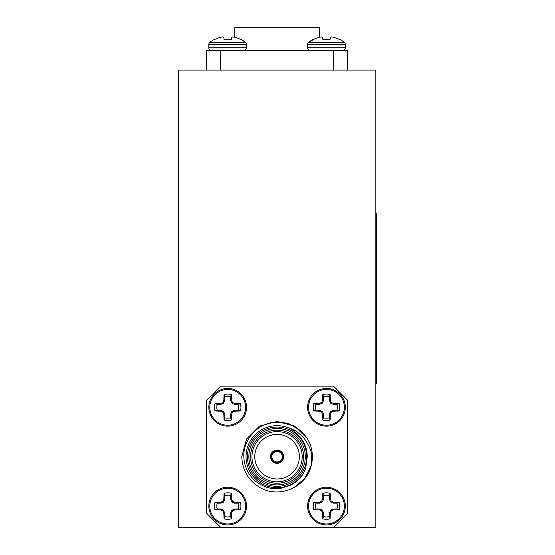 <?xml version="1.0" encoding="UTF-8"?>
<svg xmlns="http://www.w3.org/2000/svg" width="555" height="555" viewBox="0 0 555 555"><rect width="100%" height="100%" fill="white"/><g stroke="black" fill="none" stroke-linecap="round" stroke-linejoin="round"><path stroke-width="0.83" d="M241.8 456.703L246.524 439.06L259.442 426.15L277.077 421.425L294.712 426.15L307.449 438.755A35.277 35.277 0 0 1 311.161 465.791C305.978 488.018 278.374 498.855 259.442 487.248C248.154 480.186 242.278 470.002 241.8 456.703L246.524 439.06L259.442 426.15L277.077 421.425L294.712 426.15M247.447 456.703A29.63 29.63 0 0 1 277.077 427.066A29.63 29.63 0 0 1 306.707 456.703A29.63 29.63 0 0 1 277.077 486.333A29.63 29.63 0 0 1 247.447 456.703M293.588 487.873L304.966 478.299L311.161 465.791L311.612 456.703C311.924 451.687 309.184 445.242 303.391 437.368L297.286 432.019C295.69 430.59 288.968 427.752 288.579 427.87A31.045 31.045 0 0 0 246.031 456.703A31.045 31.045 0 0 0 305.638 468.864C301.594 476.773 300.387 479.347 291.32 484.904L280.872 488.344C273.858 488.677 270.105 488.553 269.612 487.984C264.617 487.054 255.737 482.899 251.422 476.939C246.621 471.153 244.096 464.403 243.867 456.703C242.972 442.051 254.613 426.733 268.807 423.458C270.646 421.904 287.261 421.856 290.667 424.686L300.165 430.368C301.358 430.937 303.786 433.726 307.449 438.755M251.963 456.703A25.114 25.114 0 0 0 277.077 481.816A25.114 25.114 0 0 0 302.191 456.703A25.114 25.114 0 0 0 277.077 431.582A25.114 25.114 0 0 0 251.963 456.703M254.78 456.703A22.297 22.297 0 0 0 277.077 478.993A22.297 22.297 0 0 0 299.374 456.703A22.297 22.297 0 0 0 277.077 434.405A22.297 22.297 0 0 0 254.78 456.703M303.606 456.703A26.529 26.529 0 0 1 277.077 483.225A26.529 26.529 0 0 1 250.548 456.703A26.529 26.529 0 0 1 277.077 430.174A26.529 26.529 0 0 1 303.606 456.703M305.299 456.703A28.222 28.222 0 0 0 277.077 428.481A28.222 28.222 0 0 0 248.855 456.703A28.222 28.222 0 0 0 277.077 484.917A28.222 28.222 0 0 0 305.299 456.703M270.445 456.703A6.632 6.632 0 0 0 277.077 463.328A6.632 6.632 0 0 0 283.709 456.703A6.632 6.632 0 0 0 277.077 450.07A6.632 6.632 0 0 0 270.445 456.703M271.853 456.703A5.224 5.224 0 0 0 277.077 461.92A5.224 5.224 0 0 0 282.301 456.703A5.224 5.224 0 0 0 277.077 451.479A5.224 5.224 0 0 0 271.853 456.703M283.147 456.703A6.07 6.07 0 0 1 277.077 462.766A6.07 6.07 0 0 1 271.006 456.703A6.07 6.07 0 0 1 277.077 450.632A6.07 6.07 0 0 1 283.147 456.703M329.358 417.79L330.128 420.031A13.237 13.237 0 0 1 322.795 420.031A28.506 2.484 -90 0 1 322.615 414.502L323.572 414.314L322.538 411.664L319.763 410.27L315.982 410.207L313.741 410.977A13.237 13.237 0 0 1 313.741 403.645A28.506 2.484 0 0 1 319.271 403.464L319.458 404.422L322.538 402.965L323.572 400.315L323.572 396.832A10.871 10.871 0 0 1 329.358 396.832L330.128 394.591A28.506 2.484 90 0 1 330.308 400.12L329.358 400.315L330.815 403.388L333.465 404.422L336.94 404.422A10.871 10.871 0 0 1 336.94 410.207L333.16 410.27L330.392 411.664L329.358 414.314L329.358 417.79A10.871 10.871 0 0 1 323.572 417.79L323.572 414.314M315.982 410.207A10.871 10.871 0 0 1 315.982 404.422L313.741 403.645M307.609 407.315A18.849 18.849 0 0 1 326.465 388.465A18.849 18.849 0 0 1 345.314 407.315A18.849 18.849 0 0 1 326.465 426.164A18.849 18.849 0 0 1 307.609 407.315A18.849 18.849 0 0 1 326.465 388.465A18.849 18.849 0 0 1 345.314 407.315M230.582 417.79L231.359 420.031A28.506 2.484 -90 0 0 231.539 414.502L230.582 414.314L231.615 411.664L234.39 410.27L238.171 410.207L240.412 410.977A13.237 13.237 0 0 0 240.412 403.645A28.506 2.484 180 0 0 234.883 403.464L234.696 404.422L232.046 403.388L230.644 400.613L230.582 396.832L231.359 394.591A13.237 13.237 0 0 0 224.026 394.591A28.506 2.484 90 0 0 223.845 400.12L224.796 400.315L223.339 403.388L220.689 404.422L217.213 404.422A10.871 10.871 0 0 0 217.213 410.207L220.994 410.27L223.762 411.664L224.796 414.314L224.796 417.79A10.871 10.871 0 0 0 230.582 417.79L230.582 414.314M224.796 414.314L223.845 414.502A28.506 2.484 90 0 0 224.026 420.031A13.237 13.237 0 0 0 231.359 420.031M238.171 410.207A10.871 10.871 0 0 0 238.171 404.422L240.412 403.645M246.545 407.315A18.849 18.849 0 0 0 227.689 388.465A18.849 18.849 0 0 0 208.84 407.315A18.849 18.849 0 0 0 227.689 426.164A18.849 18.849 0 0 0 246.545 407.315A18.849 18.849 0 0 0 227.689 388.465A18.849 18.849 0 0 0 208.84 407.315M323.572 495.608L322.795 493.367A28.506 2.484 90 0 0 322.615 498.896L323.572 499.084L322.538 501.734L319.763 503.128L315.982 503.191L313.741 502.421A13.237 13.237 0 0 0 313.741 509.754A28.506 2.484 0 0 0 319.271 509.934L319.458 508.977L322.108 510.01L323.51 512.785L323.572 516.566L322.795 518.807A13.237 13.237 0 0 0 330.128 518.807A28.506 2.484 -90 0 0 330.308 513.278L329.358 513.084L330.815 510.01L333.465 508.977L336.94 508.977A10.871 10.871 0 0 0 336.94 503.191L333.16 503.128L330.392 501.734L329.358 499.084L329.358 495.608A10.871 10.871 0 0 0 323.572 495.608L323.572 499.084M329.358 499.084L330.308 498.896A28.506 2.484 -90 0 0 330.128 493.367A13.237 13.237 0 0 0 322.795 493.367M315.982 503.191A10.871 10.871 0 0 0 315.982 508.977L313.741 509.754M307.609 506.084A18.849 18.849 0 0 0 326.465 524.933A18.849 18.849 0 0 0 345.314 506.084A18.849 18.849 0 0 0 326.465 487.235A18.849 18.849 0 0 0 307.609 506.084A18.849 18.849 0 0 1 326.465 487.235A18.849 18.849 0 0 1 345.314 506.084M224.796 495.608L224.026 493.367A13.237 13.237 0 0 1 231.359 493.367A28.506 2.484 90 0 1 231.539 498.896L230.582 499.084L231.615 501.734L234.39 503.128L238.171 503.191L240.412 502.421A13.237 13.237 0 0 1 240.412 509.754A28.506 2.484 180 0 1 234.883 509.934L234.696 508.977L231.615 510.433L230.582 513.084L230.582 516.566A10.871 10.871 0 0 1 224.796 516.566L224.026 518.807A28.506 2.484 -90 0 1 223.845 513.278L224.796 513.084L223.339 510.01L220.689 508.977L217.213 508.977A10.871 10.871 0 0 1 217.213 503.191L220.994 503.128L223.762 501.734L224.796 499.084L224.796 495.608A10.871 10.871 0 0 1 230.582 495.608L230.582 499.084M238.171 503.191A10.871 10.871 0 0 1 238.171 508.977L240.412 509.754M227.689 524.933A18.849 18.849 0 0 1 208.84 506.084A18.849 18.849 0 0 1 227.689 487.235A18.849 18.849 0 0 1 246.545 506.084A18.849 18.849 0 0 1 227.689 524.933M208.84 506.084A18.849 18.849 0 0 1 227.689 487.235A18.849 18.849 0 0 1 246.545 506.084M319.437 37.254L319.437 27.75L234.716 27.75L234.716 37.254M319.569 37.227L319.569 37.227A28.284 26.03 -102.9 0 1 321.359 36.956A28.284 26.03 -102.9 0 0 319.569 37.227L319.271 37.296A28.506 28.395 180 0 0 313.741 39.356L308.566 42.409A2.56 2.56 0 0 0 307.609 44.407L307.609 47.765A2.56 2.56 0 0 0 310.169 50.325M246.545 44.407L208.84 44.407A2.56 2.56 0 0 1 209.797 42.409L245.588 42.409A28.541 28.541 0 0 0 240.925 39.356L245.588 42.409A2.56 2.56 0 0 1 246.545 44.407L246.545 47.765A2.56 2.56 0 0 1 243.985 50.325M307.609 44.407L345.314 44.407A2.56 2.56 0 0 0 344.357 42.409L308.566 42.409A28.541 28.541 0 0 1 313.221 39.356M211.4 50.325A2.56 2.56 0 0 1 208.84 47.765L246.545 47.765M342.754 50.325A2.56 2.56 0 0 0 345.314 47.765L307.609 47.765M220.633 527.25L333.52 527.25L347.624 513.139L347.624 400.259L333.52 386.148L220.633 386.148L206.522 400.259L206.522 513.139L220.633 527.25L178.308 527.25L178.308 70.083L375.846 70.083L375.846 527.25L333.52 527.25M206.522 70.083L206.522 50.325L347.624 50.325L347.624 70.083M333.52 70.083L333.52 50.325M220.633 50.325L220.633 70.083M321.782 36.956L321.359 36.956L321.782 36.956A28.284 10.781 -95.4 0 1 322.552 37.227L322.795 39.356L322.552 37.227L322.795 39.356L330.128 39.356L330.378 37.227A28.284 10.781 95.4 0 1 331.141 36.956L331.564 36.956L331.141 36.956A28.284 10.781 95.4 0 0 330.378 37.227L330.128 39.356L330.378 37.227M344.357 42.409A28.541 28.541 0 0 0 339.702 39.356L339.181 39.356A28.506 28.395 180 0 0 333.652 37.296L333.354 37.227A28.284 26.03 102.9 0 0 331.564 36.956M234.883 37.296L234.883 37.296A28.506 28.395 0 0 1 240.412 39.356L240.925 39.356M232.795 36.956A28.284 26.03 -77.1 0 1 234.585 37.227A28.284 26.03 -77.1 0 0 232.795 36.956L232.372 36.956L232.795 36.956M231.601 37.227L231.601 37.227A28.284 10.781 -84.6 0 1 232.372 36.956M231.359 39.356L231.539 37.296L231.359 39.356L231.539 37.296L231.359 39.356L224.026 39.356L223.776 37.227A28.284 10.781 84.6 0 0 223.013 36.956A28.284 10.781 84.6 0 1 223.776 37.227L224.026 39.356L223.845 37.296M223.013 36.956L222.59 36.956L223.013 36.956M220.8 37.227L220.8 37.227A28.284 26.03 77.1 0 1 222.59 36.956M209.797 42.409A28.541 28.541 0 0 1 214.452 39.356L214.972 39.356A28.506 28.395 0 0 1 220.501 37.296M330.308 37.296L330.128 39.356M375.846 213.495L376.692 213.495L376.692 383.838L375.846 383.838M230.644 499.382L231.539 498.896M231.601 499.195A28.284 2.463 67.5 0 1 232.372 500.978L231.615 501.734M232.046 502.157L232.795 501.408L232.372 500.978M232.795 501.408A28.284 2.463 22.5 0 1 234.585 502.171L234.39 503.128M234.696 503.191L234.585 502.171M234.883 502.24A28.506 2.484 -0 0 1 240.412 502.421M234.39 509.039L234.883 509.934M234.585 509.996A28.284 2.463 157.5 0 1 232.795 510.76L232.046 510.01M231.615 510.433L232.372 511.19L232.795 510.76M232.372 511.19A28.284 2.463 112.5 0 1 231.601 512.973L230.644 512.785M230.582 513.084L231.601 512.973M231.539 513.278A28.506 2.484 90 0 1 231.359 518.807A13.237 13.237 0 0 1 224.026 518.807M224.74 512.785L223.845 513.278M223.776 512.973A28.284 2.463 -112.5 0 1 223.013 511.19L223.762 510.433M223.339 510.01L222.59 510.76L223.013 511.19M222.59 510.76A28.284 2.463 -157.5 0 1 220.8 509.996L220.994 509.039M220.689 508.977L220.8 509.996M220.501 509.934A28.506 2.484 180 0 1 214.972 509.754A13.237 13.237 0 0 1 214.972 502.421A28.506 2.484 -0 0 1 220.501 502.24L220.689 503.191M220.994 503.128L220.501 502.24M220.8 502.171A28.284 2.463 -22.5 0 1 222.59 501.408L223.339 502.157M223.762 501.734L223.013 500.978L222.59 501.408M223.013 500.978A28.284 2.463 -67.5 0 1 223.776 499.195L224.74 499.382M224.796 499.084L223.776 499.195M223.845 498.896A28.506 2.484 -90 0 1 224.026 493.367M230.582 516.566L231.359 518.807M238.171 508.977L234.696 508.977M224.796 516.566L224.796 513.084M230.582 495.608L231.359 493.367M217.213 503.191L214.972 502.421M217.213 508.977L214.972 509.754M330.308 498.896L329.413 499.382M330.392 501.734L331.141 500.978A28.284 2.463 -112.5 0 0 330.378 499.195M331.141 500.978L331.564 501.408L330.815 502.157M333.16 503.128L333.354 502.171A28.284 2.463 -157.5 0 0 331.564 501.408M333.354 502.171L333.465 503.191M333.465 508.977L333.652 509.934A28.506 2.484 0 0 0 339.181 509.754A13.237 13.237 0 0 0 339.181 502.421A28.506 2.484 180 0 0 333.652 502.24M333.652 509.934L333.16 509.039M330.815 510.01L331.564 510.76A28.284 2.463 -22.5 0 0 333.354 509.996M331.564 510.76L331.141 511.19L330.392 510.433M329.413 512.785L330.378 512.973A28.284 2.463 -67.5 0 0 331.141 511.19M323.572 513.084L322.615 513.278A28.506 2.484 90 0 0 322.795 518.807M322.615 513.278L323.51 512.785M322.538 510.433L321.782 511.19A28.284 2.463 67.5 0 0 322.552 512.973M321.782 511.19L321.359 510.76L322.108 510.01M319.763 509.039L319.569 509.996A28.284 2.463 22.5 0 0 321.359 510.76M319.458 503.191L319.271 502.24A28.506 2.484 180 0 0 313.741 502.421M319.271 502.24L319.763 503.128M322.108 502.157L321.359 501.408A28.284 2.463 157.5 0 0 319.569 502.171M321.359 501.408L321.782 500.978L322.538 501.734M323.51 499.382L322.552 499.195A28.284 2.463 112.5 0 0 321.782 500.978M323.572 516.566A10.871 10.871 0 0 0 329.358 516.566L330.128 518.807M315.982 508.977L319.458 508.977M329.358 516.566L329.358 513.084M329.358 495.608L330.128 493.367M336.94 503.191L339.181 502.421M336.94 508.977L339.181 509.754M223.845 414.502L224.74 414.016M223.762 411.664L223.013 412.421A28.284 2.463 67.5 0 0 223.776 414.203M223.013 412.421L222.59 411.99L223.339 411.241M220.994 410.27L220.8 411.227A28.284 2.463 22.5 0 0 222.59 411.99M220.8 411.227L220.689 410.207M220.689 404.422L220.501 403.464A28.506 2.484 180 0 0 214.972 403.645A13.237 13.237 0 0 0 214.972 410.977A28.506 2.484 0 0 0 220.501 411.158M220.501 403.464L220.994 404.359M223.339 403.388L222.59 402.639A28.284 2.463 157.5 0 0 220.8 403.402M222.59 402.639L223.013 402.208L223.762 402.965M224.74 400.613L223.776 400.426A28.284 2.463 112.5 0 0 223.013 402.208M230.582 400.315L231.539 400.12A28.506 2.484 -90 0 0 231.359 394.591M231.539 400.12L230.644 400.613M231.615 402.965L232.372 402.208A28.284 2.463 -112.5 0 0 231.601 400.426M232.372 402.208L232.795 402.639L232.046 403.388M234.39 404.359L234.585 403.402A28.284 2.463 -157.5 0 0 232.795 402.639M234.696 410.207L234.883 411.158A28.506 2.484 0 0 0 240.412 410.977M234.883 411.158L234.39 410.27M232.046 411.241L232.795 411.99A28.284 2.463 -22.5 0 0 234.585 411.227M232.795 411.99L232.372 412.421L231.615 411.664M230.644 414.016L231.601 414.203A28.284 2.463 -67.5 0 0 232.372 412.421M230.582 396.832A10.871 10.871 0 0 0 224.796 396.832L224.026 394.591M238.171 404.422L234.696 404.422M224.796 396.832L224.796 400.315M224.796 417.79L224.026 420.031M217.213 410.207L214.972 410.977M217.213 404.422L214.972 403.645M323.51 414.016L322.615 414.502M322.552 414.203A28.284 2.463 -112.5 0 1 321.782 412.421L322.538 411.664M322.108 411.241L321.359 411.99L321.782 412.421M321.359 411.99A28.284 2.463 -157.5 0 1 319.569 411.227L319.763 410.27M319.458 410.207L319.569 411.227M319.271 411.158A28.506 2.484 180 0 1 313.741 410.977M319.763 404.359L319.271 403.464M319.569 403.402A28.284 2.463 -22.5 0 1 321.359 402.639L322.108 403.388M322.538 402.965L321.782 402.208L321.359 402.639M321.782 402.208A28.284 2.463 -67.5 0 1 322.552 400.426L323.51 400.613M323.572 400.315L322.552 400.426M322.615 400.12A28.506 2.484 -90 0 1 322.795 394.591A13.237 13.237 0 0 1 330.128 394.591M329.413 400.613L330.308 400.12M330.378 400.426A28.284 2.463 67.5 0 1 331.141 402.208L330.392 402.965M330.815 403.388L331.564 402.639L331.141 402.208M331.564 402.639A28.284 2.463 22.5 0 1 333.354 403.402L333.16 404.359M333.465 404.422L333.354 403.402M333.652 403.464A28.506 2.484 -0 0 1 339.181 403.645A13.237 13.237 0 0 1 339.181 410.977A28.506 2.484 180 0 1 333.652 411.158L333.465 410.207M333.16 410.27L333.652 411.158M333.354 411.227A28.284 2.463 157.5 0 1 331.564 411.99L330.815 411.241M330.392 411.664L331.141 412.421L331.564 411.99M331.141 412.421A28.284 2.463 112.5 0 1 330.378 414.203L329.413 414.016M329.358 414.314L330.378 414.203M330.308 414.502A28.506 2.484 90 0 1 330.128 420.031M323.572 396.832L322.795 394.591M315.982 404.422L319.458 404.422M329.358 396.832L329.358 400.315M323.572 417.79L322.795 420.031M336.94 410.207L339.181 410.977M336.94 404.422L339.181 403.645M288.579 427.87C292.194 429.473 295.537 432.033 298.611 435.55L303.557 442.217M304.764 444.68L307.262 456.64M298.611 435.55C304.286 441.502 307.172 448.551 307.262 456.703L305.638 468.864M327.138 50.325L331.37 50.325M327.388 50.325L322.753 50.325M227.106 50.325L222.34 50.325M326.465 389.416A17.899 17.899 0 0 1 344.357 407.315A17.899 17.899 0 0 1 326.465 425.213A17.899 17.899 0 0 1 308.566 407.315A17.899 17.899 0 0 1 326.465 389.416M227.689 425.213A17.899 17.899 0 0 0 245.588 407.315A17.899 17.899 0 0 0 227.689 389.416A17.899 17.899 0 0 0 209.797 407.315A17.899 17.899 0 0 0 227.689 425.213M326.465 488.185A17.899 17.899 0 0 0 308.566 506.084A17.899 17.899 0 0 0 326.465 523.982A17.899 17.899 0 0 0 344.357 506.084A17.899 17.899 0 0 0 326.465 488.185M227.689 523.982A17.899 17.899 0 0 1 209.797 506.084A17.899 17.899 0 0 1 227.689 488.185A17.899 17.899 0 0 1 245.588 506.084A17.899 17.899 0 0 1 227.689 523.982M208.84 44.407L208.84 47.765M345.314 44.407L345.314 47.765"/></g></svg>
